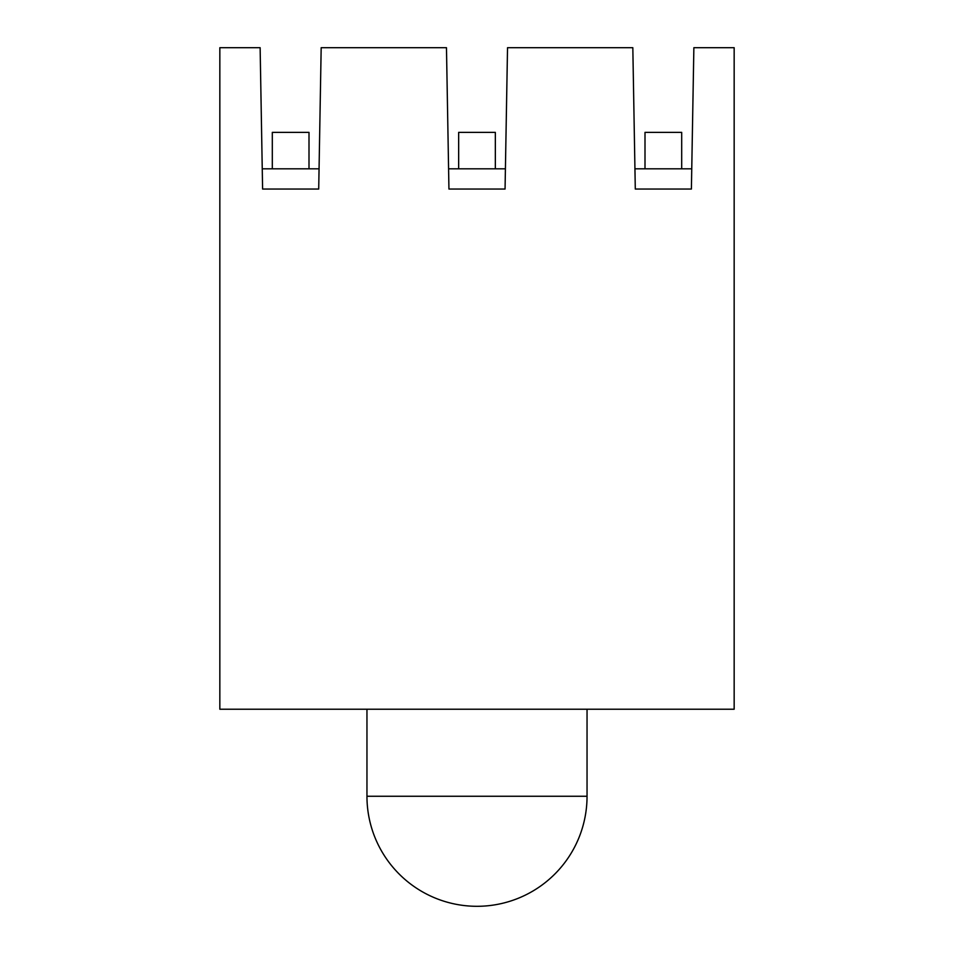 <?xml version="1.0" encoding="UTF-8"?>
<svg xmlns="http://www.w3.org/2000/svg" width="954" height="954" viewBox="0 0 954 954"><rect width="100%" height="100%" fill="white"/><g stroke="black" fill="none" stroke-linecap="round" stroke-linejoin="round"><path stroke-width="1.43" d="M734.163 709.227L219.837 709.227L219.837 47.7L260.132 47.7L262.6 189.035L318.708 189.035L321.176 47.7L446.472 47.7L448.94 189.035L505.06 189.035L507.528 47.7L632.824 47.7L635.292 189.035L691.4 189.035L693.868 47.7L734.163 47.7L734.163 709.227M262.243 168.822L319.065 168.822M448.595 168.822L505.405 168.822M272.307 168.822L272.307 132.367L309.001 132.367L309.001 168.822M634.935 168.822L691.757 168.822M644.999 168.822L644.999 132.367L681.693 132.367L681.693 168.822M458.659 168.822L458.659 132.367L495.341 132.367L495.341 168.822M366.956 709.227L366.956 796.256A110.044 110.044 0 0 0 477 906.3A110.044 110.044 0 0 0 587.044 796.256L366.956 796.256M587.044 709.227L587.044 796.256"/></g></svg>
